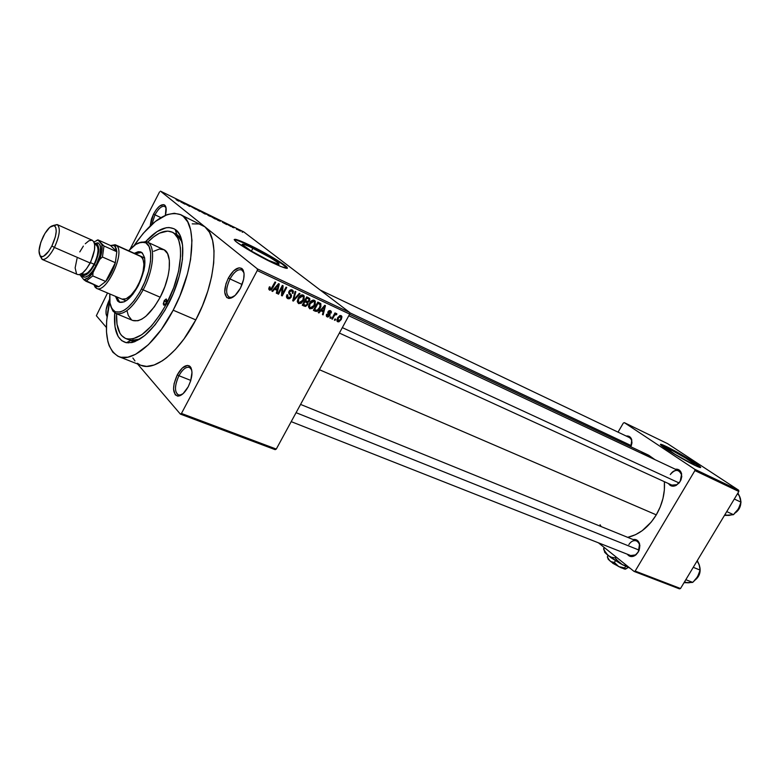 <?xml version="1.0" encoding="UTF-8"?>
<svg xmlns="http://www.w3.org/2000/svg" width="780" height="780" viewBox="0 0 780 780"><rect width="100%" height="100%" fill="white"/><g stroke="black" fill="none" stroke-linecap="round" stroke-linejoin="round"><path stroke-width="1.17" d="M154.966 214.802L151.915 224.338L154.966 214.802L160.865 217.61L154.966 214.802C158.486 208.494 161.733 205.686 164.716 206.378L166.082 207.958L165.126 206.632C162.162 205.335 158.779 208.065 154.966 214.802L153.562 213.993L154.966 214.802M150.15 225.986L153.562 213.993L151.418 219.131L150.15 225.986M230.002 278.938C225.518 288.961 225.547 295.191 230.09 297.609L232.918 297.17L229.369 297.394C225.547 294.352 225.761 288.2 230.002 278.938L242.112 284.495L230.002 278.938C234.029 271.937 237.929 268.915 241.712 269.86L243.964 272.747L242.356 270.25C238.553 268.456 234.439 271.352 230.002 278.938L228.394 278.002L230.002 278.938M240.396 288.259C236.408 295.24 232.44 298.613 228.472 298.379C223.528 295.727 223.499 288.941 228.394 278.002L225.947 283.861L224.718 292.188L226.707 297.511L229.564 298.428L235.082 295.464L240.396 288.259L243.653 279.289L244.082 273.858L243.028 269.86L241.985 268.603L239.089 267.803L233.6 270.875L228.394 278.002C233.23 269.734 237.724 266.565 241.858 268.505C245.242 272.347 244.754 278.928 240.396 288.259M178.912 375.716C174.291 386.276 174.359 392.788 179.117 395.245L181.789 394.709L178.415 395.08C174.359 391.96 174.525 385.505 178.912 375.716L190.807 380.416L178.912 375.716C182.51 369.379 186.03 366.6 189.462 367.351L191.753 369.954L190.096 367.682C186.615 366.161 182.881 368.843 178.912 375.716L177.333 374.77L178.912 375.716M188.204 386.802C184.655 393.081 181.106 396.181 177.538 396.084C172.361 393.393 172.292 386.285 177.333 374.77L174.125 383.555L173.55 389.074L175.256 394.836L177.889 396.113L183.085 393.666L188.204 386.802L190.671 380.874L192.007 372.265L191.129 367.994L190.193 366.571L187.531 365.41L182.354 367.965L177.333 374.77C181.662 367.273 185.728 364.348 189.52 365.995C193.177 369.964 192.738 376.896 188.204 386.802M109.083 304.483L107.62 312.341L109.083 304.483M109.444 299.627L106.119 309.748L106.061 313.96L107.045 316.582C105.076 312.897 105.875 307.242 109.444 299.627L109.444 299.627M252.935 248.206C264.917 254.173 273.419 259.165 278.44 263.152C280.517 265.356 277.28 264.449 268.7 260.432L251.023 250.887L242.151 244.413L244.939 244.725L249.834 246.753L270.133 257.507L277.319 262.236L279.016 264.332L268.7 260.432C256.649 254.436 248.05 249.415 242.921 245.368C240.825 243.116 244.159 244.062 252.935 248.206L251.394 251.111L252.935 248.206M287.255 268.349L286.221 267.091C282.145 263.182 263.669 252.359 249.561 245.593L249.785 245.164C263.894 251.93 282.37 262.753 286.455 266.662C289.448 269.812 284.807 268.505 272.522 262.762L246.899 248.927L236.486 242.024L234.156 239.616L235.93 239.411L245.329 243.067L274.423 258.482L284.768 265.268L287.303 268.34L280.907 266.526L272.522 262.762C258.453 256.074 239.382 244.92 235.287 241.02C232.255 237.773 237.091 239.148 249.785 245.164L249.561 245.593C240.991 241.488 235.862 239.518 234.175 239.694M671.843 485.101L676.816 484.712L680.189 481.328L676.396 485.277C673.033 486.895 670.39 486.33 668.47 483.561L671.239 485.891L675.334 485.774L679.204 482.898L680.979 479.895L681.788 476.551L680.94 472.017L677.957 469.394L675.256 469.19C678.581 468.868 680.716 470.476 681.642 474.006L680.189 481.328C677.781 484.877 675.022 486.145 671.921 485.131M630.698 555.545L635.447 554.931L638.303 551.918L635.047 555.516C631.888 557.251 629.304 556.813 627.295 554.2L629.596 556.159L633.535 556.247L636.149 554.707L639.044 550.582L639.873 545.571L639.103 542.587L636.265 539.779L633.058 539.536C636.246 539.029 638.42 540.462 639.571 543.835L638.303 551.918C636.139 555.165 633.623 556.384 630.767 555.575M127.423 339.027L131.03 340.431L139.951 339.066C135.857 340.802 132.278 341.084 129.188 339.914L125.834 338.559C119.135 335.507 116.044 327.239 116.561 313.765L117 324.217L119.974 333.304L121.524 335.478L125.404 338.383L127.696 339.085L132.893 338.91L141.843 334.688L151.466 325.981L160.885 313.511L166.608 303.635C151.846 329.648 138.245 341.289 125.834 338.559M167.915 304.931C153.26 331.003 139.396 343.59 126.311 342.703C117.351 340.187 113.49 330.232 114.718 312.839L114.992 326.791L118.141 336.502L121.719 340.655L126.35 342.712L131.888 342.556L134.93 341.62L144.826 335.498L155.142 324.763L164.931 310.343L173.248 293.553L179.283 275.993L182.481 259.34L182.578 245.154L179.634 234.673L176.153 230.178L174.008 228.735L169.036 227.506L166.267 227.721L157.111 231.553L145.753 241.498C157.453 228.93 167.271 224.913 175.207 229.457C187.639 236.73 184.499 273.956 167.915 304.931M140.829 365.274L146.659 366.395L154.147 364.991L162.376 360.789L166.666 357.659L175.383 349.479L183.973 338.988L195.799 319.898L173.179 310.196L179.917 295.834L187.512 273.673L190.593 259.438L191.958 240.406L190.671 230.012L187.736 221.92L183.3 216.411L180.589 214.666L174.32 213.262L167.154 214.588L155.376 221.432L143.208 233.386L134.004 245.69C151.222 220.769 166.666 210.386 180.336 214.549C197.886 220.857 195.127 269.383 173.179 310.196L195.799 319.898C216.011 282.438 219.804 237.169 204.945 226.834L180.736 214.744M177.099 231.075L175.978 231.933L177.099 231.075M656.282 514.858C662.464 504.114 665.164 493.058 664.375 481.679L664.365 489.869L662.981 498.43L660.25 506.873L656.282 514.858L319.439 369.73L656.282 514.858L651.261 522.044L642.193 530.692L635.505 534.709L627.676 537.352C639.044 534.749 648.58 527.251 656.282 514.858M640.458 452.839L648.736 455.237L654.888 459.615L648.053 454.906L349.577 314.301M621.007 442.172L621.494 441.246M670.439 449.67C677.82 453.17 692.757 462.13 694.161 463.905C694.814 464.685 693.557 464.324 690.398 462.823L675.022 454.311L666.354 448.207L672.535 450.713L685.523 458.016L694.024 463.759L694.346 464.188L693.381 464.119L690.398 462.823C683.046 459.352 667.894 450.265 666.549 448.529C665.886 447.73 667.183 448.11 670.439 449.67L669.698 450.928L670.439 449.67M700.479 467.581L700.274 467.327C698.236 464.753 676.777 451.893 666.139 446.833L666.334 446.511C676.962 451.571 698.432 464.431 700.469 466.996C701.405 468.107 699.611 467.6 695.097 465.455L672.847 453.151L660.397 444.366L669.347 448.012L687.97 458.484L700.245 466.772L700.45 467.581L699.377 467.308L695.097 465.455C684.518 460.463 662.6 447.33 660.689 444.853C659.724 443.693 661.606 444.249 666.334 446.511L660.465 444.571M118.96 356.684C106.285 349.772 103.223 331.334 109.785 301.373L106.645 320.726L106.489 331.978L107.884 341.62L109.161 345.715L112.837 352.219L117.936 356.255L120.959 357.269L127.852 357.191L135.652 354.276L148.385 344.702L161.314 329.56L173.179 310.196C156.458 342.625 132.395 362.456 118.96 356.684L141.239 365.44C154.986 371.319 179.205 351.907 195.799 319.898L202.469 305.721L207.821 291.086L211.614 276.647L213.701 263.026L214.032 250.799L212.599 240.454L209.518 232.372L204.945 226.834L257.38 268.895L349.742 312.507L243.691 231.855L160.466 191.149L257.38 268.895L349.742 312.507L349.684 314.106L257.254 270.553L181.457 413.449L276.286 449.065L349.684 314.106L276.286 449.065L275.165 449.66L276.286 449.065L181.457 413.449L180.365 414.102L275.165 449.66L180.365 414.102L137.582 363.997L180.365 414.102L181.457 413.449L257.254 270.553L257.38 268.895L257.254 270.553L349.684 314.106L349.742 312.507L243.691 231.855L160.466 191.149L204.945 226.834L199.095 223.977L192.231 223.86M237.052 229.534L236.457 229.242L237.052 229.534M233.98 227.838L232.352 226.756L233.98 227.838M232.947 227.526L232.352 227.233L232.947 227.526M231.172 226.59L227.282 224.377L231.172 226.59M222.534 222.31L226.649 224.562L222.534 222.31M214.597 218.692L210.307 215.894L214.559 218.049L215.963 219.16L215.095 218.926L210.473 216.148L214.597 218.692M204.477 213.739L200.187 210.951L204.233 212.959L205.813 214.12L204.984 213.983L200.362 211.214L204.477 213.739M178.279 200.938L176.036 199.592L178.464 200.889L176.309 199.134L179.176 201.289L176.943 199.446L178.464 200.87L176.036 199.592L178.279 200.938M180.707 201.874L184.938 204.184L180.707 201.874M184.08 203.102L189.628 206.476L184.08 203.102M195.839 209.284L190.525 206.213L195.839 209.284M198.822 210.142L199.68 211.39L194.425 207.987L199.007 210.961L198.169 209.82L198.822 210.142L198.169 209.82L199.007 210.961L194.425 207.987L199.68 211.39L198.822 210.142M210.659 216.508L204.877 213.106L210.659 216.508M220.428 221.111L217.796 220.243L214.929 218.02L220.33 221.032L214.929 218.02L217.796 220.243L220.428 221.111M240.552 231.055L236.857 229.057L240.552 231.055M242.668 232.274L242.073 231.982L242.668 232.274M96.349 315.724L106.363 327.444L96.349 315.724L107.523 292.988L96.349 315.724M335.673 319.235L335.039 320.395L334.386 320.093L335.02 318.932L335.673 319.235L335.02 318.932L334.386 320.093L335.039 320.395L334.464 319.946L335.039 320.395L335.673 319.235M334.084 316.095L332.407 319.176L331.753 318.874L334.981 312.926L335.634 313.228L335.117 314.184L336.297 313.443L336.931 314.106L336.277 314.866L335.127 314.691L334.084 316.095L334.864 314.935L336.931 314.106L336.473 313.492L335.117 314.184L335.634 313.228L334.981 312.926L331.753 318.874L332.407 319.176L331.831 318.727L332.407 319.176L334.084 316.095L333.499 315.647L334.084 316.095M331.159 317.138L330.525 318.308L329.862 317.996L330.496 316.826L331.159 317.138L330.496 316.826L329.862 317.996L330.525 318.308L329.95 317.85L330.525 318.308L331.159 317.138M329.813 315.695L327.883 317.06L326.713 316.592L326.284 315.393L326.586 314.213L327.308 314.418L327.483 315.939L328.945 315.724L329.189 314.925L327.815 312.439L328.526 311.074L329.843 310.518L331.373 312.019L331.09 313.111L330.047 311.552L328.731 312.029L330.115 314.252L329.813 315.695L330.057 314.106L328.799 311.883L330.047 311.552L331.09 313.111L331.227 311.376L330.486 310.684L328.068 311.688L327.922 313.277L329.072 315.539L327.678 316.046L327.308 314.418L326.586 314.213L326.42 316.173L327.171 316.885L326.537 316.387L327.171 316.885L329.813 315.695L329.189 315.208L329.813 315.695M320.882 310.752L318.971 312.946L318.269 312.624L324.763 305.321L325.465 305.653L323.135 314.876L322.442 314.555L323.193 311.834L320.882 310.752L323.193 311.834L322.442 314.555L323.135 314.876L325.465 305.653L324.763 305.321L318.269 312.624L318.971 312.946L318.386 312.488L318.971 312.946L320.882 310.752L320.327 310.313L320.882 310.752M309.748 308.812L308.529 306.959L309.377 303.449L312.127 300.417L313.638 300.095L315.149 300.973L315.296 304.298L312.37 308.441L309.748 308.812L312.37 308.441L314.642 305.779L315.364 301.363L314.34 300.3C312.156 299.978 310.498 301.022 309.377 303.449L308.51 306.608L309.748 308.812M298.565 303.625L297.326 301.753L298.165 298.214L301.314 295.006L303.995 295.737L304.151 299.091L301.207 303.264L298.565 303.625L301.207 303.264L303.498 300.583L304.249 296.224L303.176 295.055C300.963 294.723 299.296 295.776 298.165 298.214L297.307 301.402L298.565 303.625M269.529 290.17L268.739 289.048L269.412 286.806L270.173 287.02L269.782 288.912L270.952 289.107L275.018 281.97L275.72 282.302L271.401 289.819L269.529 290.17L272.649 288.073L275.72 282.302L275.018 281.97L271.196 288.902L270.094 289.195L270.173 287.02L269.412 286.806L268.739 289.048L269.529 290.17M274.599 289.224L272.639 291.476L271.898 291.125L278.567 283.637L279.308 283.988L277.027 293.504L276.296 293.163L277.036 290.355L274.599 289.224L277.036 290.355L276.296 293.163L277.027 293.504L279.308 283.988L278.567 283.637L271.898 291.125L272.639 291.476L272.035 290.979L272.639 291.476L274.599 289.224L274.014 288.746L274.599 289.224M282.145 287.43L278.528 294.206L277.826 293.875L282.35 285.412L283.101 285.763L282.418 293.923L286.046 287.147L286.748 287.479L282.224 295.912L281.473 295.571L282.145 287.43L281.473 295.571L282.224 295.912L286.748 287.479L286.046 287.147L282.418 293.923L283.101 285.763L282.35 285.412L277.826 293.875L278.528 294.206L277.924 293.709L278.528 294.206L282.145 287.43L281.531 286.942L282.145 287.43M291.213 297.18L289.692 298.662L288.21 298.779L286.913 297.979L286.465 296.322L286.972 294.703L287.732 294.918L288.025 297.473L289.234 297.833L290.335 297.16L290.696 295.796L288.853 293.504L288.717 292.188L289.633 290.482L291.379 289.702L293.407 291.379L292.988 293.416L292.237 293.202L292.519 291.856L291.623 290.862L290.462 290.891L289.614 291.895L289.604 292.939L291.515 295.25L291.213 297.18L291.505 295.201L289.477 292.617L289.721 291.661L291.749 290.921L292.461 291.652L292.237 293.202L292.988 293.416L293.319 291.037L292.256 289.926L289.039 291.31L288.766 293.29L290.677 295.737L290.521 296.878L288.337 297.658L287.479 296.692L287.732 294.918L286.972 294.703L286.572 297.326L287.752 298.613L286.825 297.863L287.752 298.613L291.213 297.18L290.608 296.692L291.213 297.18M300.017 293.709L293.358 301.08L292.685 300.768L295.142 291.418L295.854 291.749L293.504 299.92L299.296 293.368L300.017 293.709L299.296 293.368L293.504 299.92L295.854 291.749L295.142 291.418L292.685 300.768L293.358 301.08L292.734 300.573L293.358 301.08L300.017 293.709M307.729 304.688L305.516 306.452L302.24 305.194L306.725 296.858L309.904 299.042L309.436 301.06L307.905 302.221L307.729 304.688L307.905 302.221L309.572 300.817L309.816 298.74L306.725 296.858L302.24 305.194L304.346 306.169L302.503 304.697L304.346 306.169L307.729 304.688L307.135 304.21L307.729 304.688M320.141 308.276L317.128 311.435L313.375 310.352L317.84 302.075L320.707 303.605L320.941 306.384L320.141 308.276L320.95 303.995L317.84 302.075L313.375 310.352L315.344 311.269L313.619 309.894L315.344 311.269C317.45 311.698 319.049 310.694 320.141 308.276L319.546 307.808L320.141 308.276M341.269 319.507L338.783 321.896L336.95 320.853L337.73 317.606L340.06 315.529L341.299 315.764L341.933 316.826L341.269 319.507L341.747 316.28L341.084 315.647L337.594 317.869L337.058 321.126L337.75 321.789L337.204 321.36L337.75 321.789L341.269 319.507L340.694 319.049L341.269 319.507M159.549 191.899L129.968 249.366L159.549 191.899M128.31 341.738L128.427 342.917L128.31 341.738M132.863 357.971L134.959 360.935M165.37 215.29L166.013 207.578L164.726 205.13L163.683 204.623L159.52 206.154L156.409 209.44L153.562 213.993C157.726 206.641 161.411 203.668 164.639 205.062C166.442 206.69 166.686 210.103 165.37 215.29M598.416 542.812L634.082 571.428L679.429 588.851L680.521 588.51L738.835 491.488L694.902 470.584L635.173 571.067L680.521 588.51L679.429 588.851L634.082 571.428L598.416 542.812M624.341 422.653L694.775 469.297L738.689 490.24L667.612 443.674L624.341 422.653L694.775 469.297L694.902 470.584L635.173 571.067L634.082 571.428L635.173 571.067L680.521 588.51L738.835 491.488L694.902 470.584L694.775 469.297L738.689 490.24L738.835 491.488L738.689 490.24L667.612 443.674L624.341 422.653L623.308 423.091L618.033 432.149L623.308 423.091L624.341 422.653M629.245 437.492C632.083 439.345 632.609 442.445 630.825 446.794L631.985 442.825L631.274 438.565L629.655 436.693L626.155 436.02C628.992 435.669 630.874 436.976 631.78 439.92L630.835 446.794L631.78 439.92M600.034 524.745L601.175 526.578M700.05 467.093L680.17 454.331L660.621 444.59M628.865 544.557C631.03 541.291 633.565 540.072 636.441 540.91C640.029 543.143 640.653 546.819 638.303 551.918L639.571 543.835M670.283 474.562C672.701 470.983 675.47 469.726 678.6 470.769C681.944 472.992 682.481 476.512 680.189 481.328L681.476 474.698C678.805 469.053 675.07 469.004 670.283 474.562M137.407 363.285L140.195 365.001M175.12 233.542C178.22 234.955 180.56 237.832 182.12 242.161L176.777 234.478L175.207 229.457M287.215 268.261L281.834 263.757L264.605 253.393L245.105 243.496L235.697 239.84M268.846 288.171L269.812 288.961M272.035 287.576L272.649 288.073L272.035 287.576M275.671 288.483L275.515 289.127L275.671 288.483M276.344 292.948L277.027 293.504L276.344 292.948M274.892 288.61L277.036 290.355L274.892 288.61M275.369 288.337L277.339 286.172L276.744 285.694L277.339 286.172L278.519 284.719L277.992 284.29L278.519 284.719L277.329 289.253L274.794 287.878L277.329 289.253L278.519 284.719L275.369 288.337M281.668 293.309L282.418 293.923L281.668 293.309M281.502 295.327L282.224 295.912L281.502 295.327M291.232 289.702L291.213 290.501L291.232 289.702M292.354 292.91L292.988 293.416L292.354 292.91M290.462 289.897L291.749 290.921L290.462 289.897M289.117 291.174L289.721 291.661L289.117 291.174M288.746 292.042L289.477 292.617L288.746 292.042M288.678 292.422L290.267 293.69L288.678 292.422M288.678 292.5L291.242 294.694L289.068 292.948L289.419 294.255L288.678 292.5M287.45 296.946L286.514 297.102L287.45 296.946M293.397 298.038L293.943 298.477L293.397 298.038M293.007 299.52L293.504 299.92L293.007 299.52M302.152 294.84L302.25 295.708L302.152 294.84M302.903 300.105L303.498 300.583L302.903 300.105M300.476 302.669L301.207 303.264L300.476 302.669L302.835 300.232L299.091 302.65L298.272 301.733L298.847 298.555L302.66 296.029L301.343 294.996L303.449 296.907L302.835 300.232L303.586 297.55L302.66 296.029L300.398 296.488L298.847 298.555L298.243 298.077L298.847 298.555L298.35 301.909L300.485 302.669M307.69 297.307L307.651 298.35L307.69 297.307M308.968 300.329L309.572 300.817L308.919 299.267L306.423 297.414L309.007 299.423L308.822 300.631L307.573 301.49L305.536 300.641L306.881 298.145L306.277 297.677L308.061 298.701L306.881 298.145L305.536 300.641L304.941 300.163L307.573 301.49L308.968 300.329M306.442 301.06L307.905 302.221L306.442 301.06M305.877 300.797L305.926 301.899L305.877 300.797M303.673 304.639L302.572 304.58L303.673 304.639M306.472 297.317L308.149 298.75M303.44 304.531L305.019 301.616L304.415 301.139L306.355 302.24L304.58 300.836L307.242 302.981L307.047 304.385L305.653 305.428L302.845 304.064L305.867 305.409L307.047 304.385L307.271 303.049L305.019 301.616L303.44 304.531M308.948 299.315L309.806 298.73L308.441 297.658M313.287 300.095L313.365 300.914L313.287 300.095M314.048 305.311L314.642 305.779L314.048 305.311M311.639 307.856L312.37 308.441L311.639 307.856L313.979 305.438L310.264 307.837L309.494 307.008L310.04 303.771L313.823 301.275L312.517 300.251L314.574 302.055L313.979 305.438L314.74 302.776L313.823 301.275L312.117 301.373L310.04 303.771L309.455 303.303L310.04 303.771L309.543 307.106L311.659 307.856M320.161 303.186L320.707 303.605L320.161 303.186M318.825 302.533L318.903 303.635L318.825 302.533M314.652 309.738L313.726 309.709L314.652 309.738M314.574 309.699L317.996 303.361L317.401 302.894L319.176 303.917L317.538 302.63L320.151 304.717L319.478 307.954L318.123 309.845L315.783 310.264L313.979 309.231L316.963 310.508L319.888 307.106L320.151 304.707L317.996 303.361L314.574 309.699M321.701 309.933L321.545 310.537L321.701 309.933M322.491 314.369L323.135 314.876L322.491 314.369M320.95 310.069L323.193 311.834L320.95 310.069M321.623 309.894L323.544 307.788L322.969 307.34L323.544 307.788L324.694 306.374L324.188 305.974L324.694 306.374L323.485 310.762L321.077 309.465L323.485 310.762L324.694 306.374L321.623 309.894M330.476 312.624L331.09 313.111L330.476 312.624M328.985 310.723L330.047 311.552L328.985 310.723M328.224 311.435L328.799 311.883L328.224 311.435M327.98 311.873L328.741 312.478L327.98 311.873M327.902 312.058L329.316 313.17L327.902 312.058M327.824 312.361L327.863 313.141L327.824 312.361L330.057 314.106M334.542 313.726L335.117 314.184L334.542 313.726M336.112 313.462L336.931 314.106L336.112 313.462M335.254 314.057L335.868 314.535L335.254 314.057M334.171 314.398L334.864 314.935L334.171 314.398M338.247 318.172L340.606 316.485L339.583 315.695L341.016 316.875L340.587 319.254L338.227 320.95L338.247 318.172L337.672 317.723L338.247 318.172L337.76 320.434L338.939 320.96L340.587 319.254L341.065 316.992L339.709 316.534L338.247 318.172M337.906 320.697L336.872 319.888M180.599 201.718L182.325 202.663L180.599 201.718M201.298 211.78L205.169 213.866L201.298 211.78M206.671 214.315L208.738 215.28L206.671 214.315M207.997 215.348L210.191 216.362L207.997 215.348M211.429 216.723L215.27 218.8L211.429 216.723M217.61 219.434L220.282 221.237L215.875 218.576L218.03 220.35L220.282 221.237L217.63 219.443M222.397 222.144L224.045 223.051L222.397 222.144M237.851 229.739L240.298 231.075L237.851 229.739M164.024 301.051L166.413 299.062L166.179 303.196L164.102 305.233L163.234 303.947L164.336 300.505L166.091 299.023L166.959 300.29L166.179 303.196L163.79 305.185L164.024 301.051L166.618 302.172L164.024 301.051M141.58 252.369L135.369 253.802L139.288 252.232L141.58 252.359M134.257 253.305L140.966 252.047C146.981 257.156 146.104 268.34 138.323 285.597L132.853 294.245L126.965 300.193L124.166 301.85L119.369 302.24L117.556 300.982L115.518 296.371L119.301 302.221C125.083 303.469 131.42 297.921 138.323 285.597L143.891 270.601L144.729 265.863L144.661 257.907L142.35 252.964L140.458 251.852L138.177 251.726L134.257 253.305M143.149 289.848L141.599 288.931C131.528 306.725 122.518 314.243 114.582 311.474C110.653 308.929 109.083 303.098 109.873 293.982L109.97 302.913L111.871 308.704L115.343 311.844L120.13 312.01L123.854 310.421L127.852 307.515L133.994 300.924L139.815 292.188L144.787 282.087L148.453 271.547L150.472 261.524L150.686 252.944L149.087 246.538L145.86 242.843L141.307 242.131L135.837 244.393L128.661 250.79C134.677 244.111 139.951 241.274 144.466 242.268C153.797 244.052 152.539 268.408 141.599 288.931L143.149 289.848C133.282 307.418 124.244 315.315 116.025 313.54L112.944 311.103L110.936 306.755L115.186 313.131C123.406 316.017 132.727 308.256 143.149 289.848L160.192 297.219L143.149 289.848C154.489 268.613 155.756 243.418 146.084 241.585L138.733 242.873L146.962 241.897C155.766 244.969 154.05 269.392 143.149 289.848M116.025 313.54L132.922 320.541C141.268 322.394 150.364 314.613 160.192 297.219L154.411 306.725L145.957 316.212L141.794 319.156L137.894 320.755L132.727 320.463M168.226 304.327L166.608 303.635L168.226 304.327M140.488 256.103C145.655 260.491 144.905 270.075 138.245 284.846C132.327 295.415 126.886 300.163 121.924 299.091L121.924 299.091M147.683 242.229C157.034 232.82 165.087 229.408 171.844 232.001C185.133 236.72 182.969 273.136 166.608 303.635L173.745 287.518L178.561 271.206L180.609 256.23L180.355 247.689L178.834 240.689L177.626 237.851L174.369 233.62L172.37 232.255L167.72 231.075L159.5 233.152L153.514 236.964L147.683 242.229M153.66 251.316L159.374 249.034L164.161 249.815L167.593 253.646L169.348 260.257L169.221 269.09L168.08 275.847L164.892 286.601L160.192 297.219C171.034 276.978 172.546 252.671 163.585 249.532L146.962 241.897M131.479 319.761L128.32 315.529L127.14 311.259M119.818 302.386L116.649 296.849L118.687 301.46M140.069 255.957L142.906 258.668L143.939 264.313L143.003 272.035L140.205 280.644L136.003 288.776L131.04 295.142L126.126 298.76L122.011 299.12M349.732 312.741L631.322 445.673L349.732 312.741M342.332 327.619L679.019 482.927L342.332 327.619M639.151 550.124L296.078 412.678L639.151 550.124M105.719 281.473L98.865 286.728L95.755 286.562L94.692 285.733L96.388 288.269C105.739 294.645 125.697 252.778 116.659 245.651L114.904 246.304L116.824 251.726L115.352 262.704C113.168 270.055 109.951 276.305 105.719 281.473L111.306 272.912L115.352 262.704L105.719 281.473L92.761 275.915L93.044 272.532L99.781 259.369L102.443 257.01L115.352 262.704L105.719 281.473L92.761 275.915L85.956 281.239L98.865 286.728L105.719 281.473M95.258 287.381L93.853 284.602L95.258 287.381L93.951 284.642L95.531 286.445L98.865 286.728L83.879 279.737L85.956 281.239L92.761 275.915L93.044 272.532C89.651 277.124 86.59 279.523 83.879 279.737L79.745 274.579L83.879 279.737L88.208 277.787L93.044 272.532L99.781 259.369L101.848 251.111L101.878 244.52L97.909 239.86L96.525 240.503L97.909 239.86L110.633 245.573L116.824 251.726L103.984 245.993L97.909 239.86L110.633 245.573L113.51 245.437L114.904 246.304L116.659 245.651L115.177 244.745L110.623 245.564L116.824 251.726L116.21 248.479L114.904 246.304L113.012 245.32L110.633 245.573L115.489 244.861L141.687 256.912L116.659 245.651C125.551 252.613 106.294 293.767 96.691 288.405L95.258 287.381L96.203 287.781M97.656 240.259L93.961 241.888L97.656 240.259M115.352 262.704L116.824 251.726L103.984 245.993L102.443 257.01L115.352 262.704M102.443 257.01L103.984 245.993L101.878 244.52C102.531 248.362 101.829 253.315 99.781 259.369L102.443 257.01M54.425 247.455C59.767 235.579 60.694 227.955 57.223 224.591L53.147 225.508L57.145 224.552C60.713 227.828 59.806 235.463 54.425 247.455L90.1 262.967C95.384 251.199 96.145 243.643 92.381 240.308L94.146 242.297L94.653 244.247L94.536 249.61L92.937 256.191L90.1 262.967L54.425 247.455C49.754 256.084 45.64 260.072 42.1 259.399L39.995 255.781L42.178 259.438C45.727 259.994 49.803 255.996 54.425 247.455L51.889 245.963L54.425 247.455M43.339 236.311C47.522 228.54 51.207 225.001 54.386 225.703C57.447 228.696 56.608 235.453 51.889 245.963L48.662 251.316L43.7 256.171L42.266 256.688L40.092 255.908L39.029 250.682L40.823 242.297L44.87 233.522L49.832 227.253L54.083 225.586L55.78 227.419L56.238 231.358L55.361 236.808L51.889 245.963C47.794 253.529 44.187 257.069 41.047 256.591C37.781 253.763 38.551 246.997 43.339 236.311M81.315 273.887L83.362 276.988C87.077 277.943 91.299 274.131 96.037 265.551L94.468 264.635L98.007 255.226L98.806 249.58L97.383 244.208L94.526 243.545L96.398 243.565C100.084 246.529 99.43 253.559 94.468 264.635L96.037 265.551C101.38 253.617 102.073 246.051 98.095 242.873L94.516 243.506L97.968 242.824L100.035 244.92L100.552 246.87L99.84 255.421L96.037 265.551L92.401 271.44L88.53 275.545L85.03 277.231L82.436 276.286L81.608 274.862M94.478 249.99L90.538 262.685L94.097 264.235C98.621 254.173 99.255 247.699 95.998 244.832L97.529 246.558L98.095 250.341L97.354 255.557L95.423 261.378L94.097 264.235L90.538 262.685L86.024 269.451M42.1 259.399L77.6 274.531C81.286 275.281 85.449 271.421 90.1 262.967L86.453 268.876L82.592 273L79.111 274.706L77.503 274.502M76.537 273.77L75.143 267.881L77.025 258.541M79.804 251.911L83.362 246.1M85.264 243.769L88.978 240.737L92.098 240.201M81.929 273.497L83.353 274.102C86.541 274.745 90.119 271.459 94.097 264.235L90.977 269.276L87.672 272.795L84.679 274.258L83.284 274.072M94.468 264.635L91.094 270.104L87.506 273.916L84.26 275.496L82.933 275.36L81.344 273.868L82.709 275.272C86.161 276.139 90.08 272.6 94.468 264.635M95.764 244.754L94.712 244.657M740.279 498.196L737.948 492.96L740.356 498.293L741 502.164L734.302 499.034L741 502.164L740.005 505.596L737.324 510.549L733.483 514.663L726.745 511.592L733.483 514.663L724.444 515.434L729.983 515.307M727.272 515.434L733.483 514.663L738.397 508.96L741 502.164L739.235 495.544M735.755 512.45C738.709 510.1 740.376 507.019 740.756 503.197M740.6 500.321L739.84 496.811L737.636 493.486M734.575 513.211L738.397 508.96M724.844 514.771L728.617 515.473M699.533 565.919L697.32 560.557L699.601 566.026L700.108 570.092L693.254 567.323L700.108 570.092L699.163 573.427L696.54 578.292L692.708 582.387L685.825 579.686L692.708 582.387L684.031 582.67L689.403 582.748M686.79 582.758L692.708 582.387L695.35 579.745C698.275 577.337 699.855 574.148 700.089 570.19M697.583 576.722L695.35 579.745M699.689 566.777L698.558 563.179M694.463 580.379L697.593 576.722L700.108 570.092L699.124 564.496L697.037 561.025M684.45 581.968L688.087 582.855M621.377 567.899L612.632 563.199L621.377 567.899M627.812 567.645L625.462 569.166L624.712 567.957L618.745 566.592L614.406 562.487L611.033 561.629L609.2 560.137L607.347 556.774L608.098 555.506L607.347 556.774L607.795 557.953M607.903 558.08L610.058 560.986L618.745 566.592L614.406 562.487L615.469 560.683L614.406 562.487L612.095 562.078L610.058 560.986L607.552 557.7M624.712 567.957L625.667 566.348L624.712 567.957L618.745 566.592L625.111 569.108L624.712 567.957M604.958 552.581L604.432 550.582L608.029 555.457L611.374 557.232L615.167 557.885L615.82 556.783L615.167 557.885L616.658 559.874L622.313 564.652L618.335 561.707L615.167 557.885L611.374 557.232L608.029 555.457L622.313 564.652L627.949 566.514L622.313 564.652L630.045 568.191L620.373 563.589L611.003 557.7L604.529 552.016L604.49 550.777L604.958 552.581L608.029 555.457L605.426 552.435L603.603 548.584L603.954 550.124L604.442 550.592L603.603 548.584L604.246 547.492L603.71 549.451M626.896 568.405L624.468 569.049L618.745 566.592L610.916 561.658L608.244 559.299L607.883 558.09M607.844 557.973L608.176 559.211M612.095 562.517L610.828 561.59L612.095 562.517M230.09 297.609L228.472 298.379M179.117 395.245L177.538 396.084M278.44 263.152L277.875 264.215M676.816 484.712L676.396 485.277M635.447 554.931L635.047 555.516M180.014 395.694L179.01 395.304M230.997 298.126L229.973 297.668M131.03 340.431L126.311 342.703M130.777 340.558L134.141 341.913L130.777 340.558M674.066 486.115L339.378 333.06M632.921 556.423L291.203 421.639M165.838 206.924L165.107 206.573M243.418 270.66L242.326 270.153M191.149 368.033L190.066 367.594M681.476 474.698L681.642 474.006M269.714 288.727L268.876 288.044M287.479 296.692L286.523 295.922M293.319 291.037L291.661 289.731M289.517 292.753L288.727 292.13M291.505 295.201L289.331 293.456M304.249 296.224L302.513 294.86M298.272 301.733L297.307 300.963M308.071 302.523L305.935 300.827M315.364 301.363L313.765 300.115M309.494 307.008L308.51 306.218M320.95 303.995L319.469 302.835M327.2 315.607L326.352 314.935M331.227 311.376L330.194 310.577M336.833 313.862L336.297 313.443M341.747 316.28L340.792 315.539M337.808 320.541L336.882 319.81M190.096 367.682L189.52 365.995M242.356 270.25L241.858 268.505M165.126 206.632L164.639 205.062M115.186 313.131L114.582 311.474M146.084 241.585L144.466 242.268M631.205 438.428L320.2 290.043M348.796 315.744L678.678 470.798M636.519 540.94L300.563 404.42M96.388 288.269L95.755 286.562M126.038 300.827L96.691 288.405M144.68 257.995L115.606 244.91M115.177 244.745L113.51 245.437M57.145 224.552L54.386 225.703M98.095 242.873L96.398 243.565M94.653 244.237L95.998 244.832M57.223 224.591L92.381 240.308M83.362 276.988L82.709 275.272M42.178 259.438L41.047 256.591M740.873 502.71C740.639 506.951 738.835 510.296 735.462 512.762M699.894 567.392C700.762 572.559 699.153 576.771 695.087 580.047"/></g></svg>
